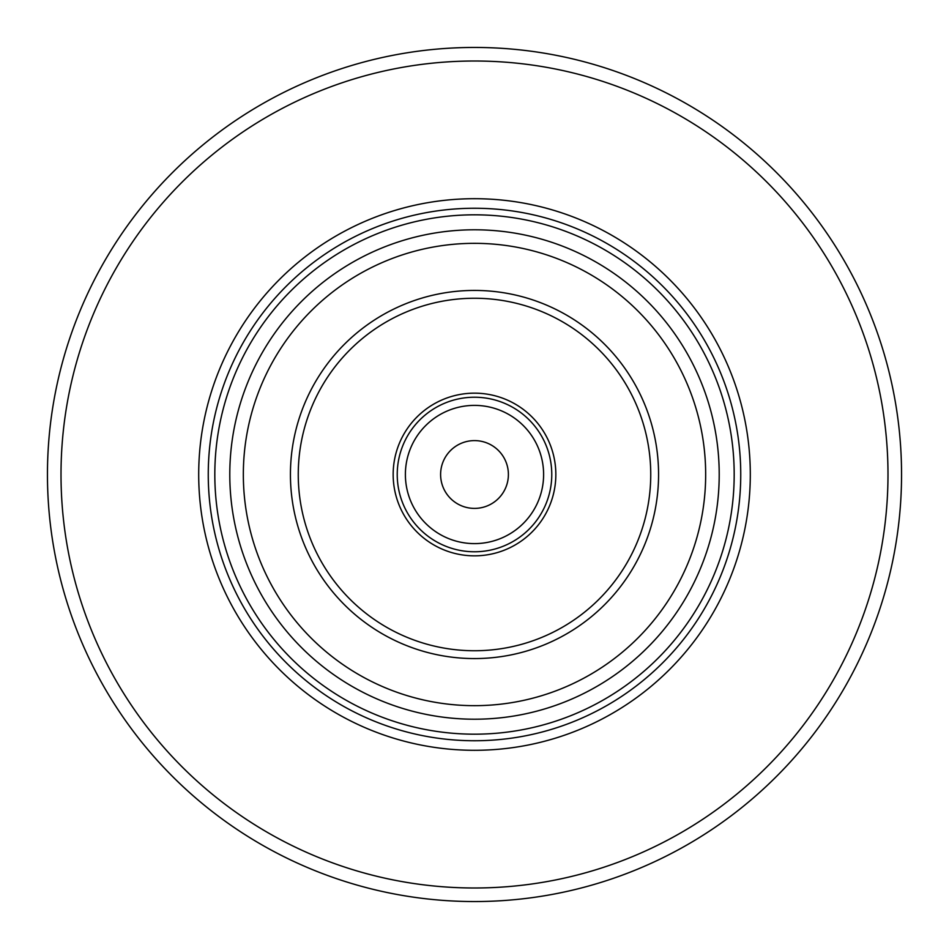 <?xml version="1.0" encoding="UTF-8"?>
<svg xmlns="http://www.w3.org/2000/svg" width="949" height="949" viewBox="0 0 949 949"><rect width="100%" height="100%" fill="white"/><g stroke="black" fill="none" stroke-linecap="round" stroke-linejoin="round"><path stroke-width="1.42" d="M474.5 901.55A427.05 427.05 0 0 0 901.55 474.5A427.05 427.05 0 0 0 474.5 47.45A427.05 427.05 0 0 0 47.45 474.5A427.05 427.05 0 0 0 474.5 901.55A427.05 427.05 0 0 0 901.55 474.5A427.05 427.05 0 0 0 474.5 47.45M474.5 198.697A275.803 275.803 0 0 0 198.697 474.5A275.803 275.803 0 0 0 474.5 750.303A275.803 275.803 0 0 0 750.303 474.5A275.803 275.803 0 0 0 474.5 198.697M474.5 214.818A259.682 259.682 0 0 0 214.818 474.5A259.682 259.682 0 0 0 474.5 734.182A259.682 259.682 0 0 0 734.182 474.5A259.682 259.682 0 0 0 474.5 214.818M474.5 658.57A184.07 184.07 0 0 0 658.57 474.5A184.07 184.07 0 0 0 474.5 290.43A184.07 184.07 0 0 0 290.43 474.5A184.07 184.07 0 0 0 474.5 658.57M474.5 650.741A176.241 176.241 0 0 0 650.741 474.5A176.241 176.241 0 0 0 474.5 298.259A176.241 176.241 0 0 0 298.259 474.5A176.241 176.241 0 0 0 474.5 650.741M474.5 393.159A81.341 81.341 0 0 1 555.841 474.5A81.341 81.341 0 0 1 474.5 555.841A81.341 81.341 0 0 1 393.159 474.5A81.341 81.341 0 0 1 474.5 393.159M474.5 405.389A69.111 69.111 0 0 1 543.611 474.5A69.111 69.111 0 0 1 474.5 543.611A69.111 69.111 0 0 1 405.389 474.5A69.111 69.111 0 0 1 474.5 405.389M474.5 440.609A33.891 33.891 0 0 1 508.391 474.5A33.891 33.891 0 0 1 474.5 508.391A33.891 33.891 0 0 1 440.609 474.5A33.891 33.891 0 0 1 474.5 440.609M474.5 887.991A413.491 413.491 0 0 0 887.991 474.5A413.491 413.491 0 0 0 474.5 61.009A413.491 413.491 0 0 0 61.009 474.5A413.491 413.491 0 0 0 474.5 887.991M474.5 208.258A266.242 266.242 0 0 0 208.258 474.5A266.242 266.242 0 0 0 474.5 740.742A266.242 266.242 0 0 0 740.742 474.5A266.242 266.242 0 0 0 474.5 208.258M474.5 719.212A244.712 244.712 0 0 0 719.212 474.5A244.712 244.712 0 0 0 474.5 229.788A244.712 244.712 0 0 0 229.788 474.5A244.712 244.712 0 0 0 474.5 719.212M474.5 705.665A231.165 231.165 0 0 0 705.665 474.5A231.165 231.165 0 0 0 474.5 243.335A231.165 231.165 0 0 0 243.335 474.5A231.165 231.165 0 0 0 474.5 705.665M474.5 397.228A77.272 77.272 0 0 1 551.772 474.5A77.272 77.272 0 0 1 474.5 551.772A77.272 77.272 0 0 1 397.228 474.5A77.272 77.272 0 0 1 474.5 397.228"/></g></svg>
